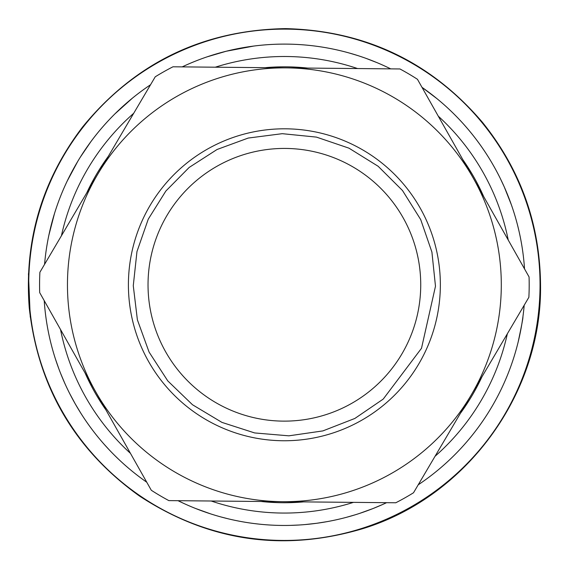 <?xml version="1.0" encoding="UTF-8"?>
<svg xmlns="http://www.w3.org/2000/svg" width="569" height="569" viewBox="0 0 569 569"><rect width="100%" height="100%" fill="white"/><g stroke="black" fill="none" stroke-linecap="round" stroke-linejoin="round"><path stroke-width="0.85" d="M286.449 67.875L172.976 66.793A244.812 244.812 0 0 0 155.237 76.808L97.562 174.534A216.917 216.917 0 0 0 282.316 501.687A216.917 216.917 0 0 0 473.266 178.118L417.461 79.304A244.812 244.812 0 0 0 399.922 68.956L286.449 67.875A216.917 216.917 0 0 0 97.562 174.534L39.894 272.267A244.812 244.812 0 0 0 39.695 292.637L151.297 490.258A244.812 244.812 0 0 0 168.844 500.606L395.789 502.768A244.812 244.812 0 0 0 413.521 492.754L528.871 297.295A244.812 244.812 0 0 0 529.063 276.925L473.266 178.118A216.917 216.917 0 0 0 286.449 67.875M420.726 286.079A136.347 136.347 0 0 0 217.337 166.056A136.347 136.347 0 0 0 215.082 402.205A136.347 136.347 0 0 0 420.726 286.079M373.072 508.522L359.558 513.416A240.68 240.68 0 0 1 351.08 516.033M361.813 512.662L361.365 512.811M364.608 511.695L364.21 511.83M363.726 512L362.794 512.328M367.055 510.813L366.628 510.969M184.256 503.643L178.737 501.033A240.68 240.68 0 0 1 178.054 500.699A240.68 240.68 0 0 0 386.579 502.683A240.68 240.68 0 0 1 382.624 504.49L373.108 508.508M520.407 237.678A240.68 240.68 0 0 1 522.242 248.091A240.68 240.68 0 0 0 520.407 237.678L520.372 237.529A240.68 240.68 0 0 0 520.336 237.351A240.68 240.68 0 0 1 520.372 237.529M513.999 212.657A240.68 240.68 0 0 0 512.961 209.435A240.68 240.68 0 0 1 513.999 212.657M500.329 178.517A240.68 240.68 0 0 0 500.172 178.197A240.68 240.68 0 0 1 500.329 178.517L504.305 187.016L511.431 204.947M496.957 171.923A240.68 240.68 0 0 1 499.802 177.45A240.68 240.68 0 0 0 457.426 117.506A240.68 240.68 0 0 1 464.389 125.024M357.218 55.392L349.501 53.081A240.68 240.68 0 0 0 253.71 46.068L226.256 51.231M226.192 51.246L206.917 56.907A240.68 240.68 0 0 0 191.533 62.739M91.858 140.351A240.68 240.68 0 0 1 121.482 107.612L132.527 98.06L114.888 113.907A240.68 240.68 0 0 0 91.858 140.351A240.68 240.68 0 0 0 90.834 141.731L80.414 157.023M63.223 189.833A240.68 240.68 0 0 1 67.092 181.283A240.68 240.68 0 0 0 63.223 189.833L63.166 189.961A240.68 240.68 0 0 0 63.102 190.11A240.68 240.68 0 0 1 63.166 189.961M48.856 235.253A240.68 240.68 0 0 0 44.574 264.336A240.68 240.68 0 0 1 150.557 84.738A240.68 240.68 0 0 0 44.574 264.336A240.68 240.68 0 0 1 48.856 235.253L54.46 213.638M53.998 354.423A240.68 240.68 0 0 1 44.226 300.652A240.68 240.68 0 0 0 146.766 482.235A240.68 240.68 0 0 1 44.226 300.652A240.68 240.68 0 0 0 55.399 358.897A240.68 240.68 0 0 0 55.442 359.025L58.956 369.103A240.68 240.68 0 0 0 60.542 373.228L64.702 383.093A240.68 240.68 0 0 0 64.745 383.186A240.68 240.68 0 0 0 69.276 392.738A240.68 240.68 0 0 1 66.687 387.418M81.545 414.332A240.68 240.68 0 0 0 83.693 417.632A240.68 240.68 0 0 1 79.006 410.263L78.351 409.189M97.527 436.48A240.68 240.68 0 0 0 101.161 440.84A240.68 240.68 0 0 1 97.527 436.48A240.68 240.68 0 0 1 94.859 433.13M133.182 472.035A240.68 240.68 0 0 1 114.86 455.62L118.217 458.891A240.68 240.68 0 0 0 146.098 481.765M210.644 513.885A240.68 240.68 0 0 0 215.743 515.464A240.68 240.68 0 0 1 210.644 513.885L195.622 508.494M245.139 522.235A240.68 240.68 0 0 1 239.883 521.311A240.68 240.68 0 0 1 235.282 520.393L239.883 521.311A240.68 240.68 0 0 0 245.139 522.235A240.68 240.68 0 0 0 249.642 522.939M254.791 523.629L259.656 524.184A240.68 240.68 0 0 0 266.904 524.824M290.546 525.379L298.896 525.016A240.68 240.68 0 0 0 304.152 524.646A240.68 240.68 0 0 1 294.315 525.251M322.403 522.434L324.046 522.164A240.68 240.68 0 0 0 328.768 521.332A240.68 240.68 0 0 0 334.266 520.23A240.68 240.68 0 0 0 338.711 519.248M518.103 342.232C521.567 325.973 523.167 317.53 522.904 316.919A240.68 240.68 0 0 0 524.191 305.226A240.68 240.68 0 0 1 418.208 484.824A240.68 240.68 0 0 0 518.195 341.848L521.375 326.72M318.085 523.089L316.869 523.252M316.35 523.324L304.934 524.575M317.025 523.231L327.331 521.595M282.893 525.45A240.68 240.68 0 0 1 278.305 525.379M109.611 450.25L104.39 444.56A240.68 240.68 0 0 1 104.212 444.361M118.096 458.778L114.86 455.62M75.926 405.078L75.314 404.011M75.058 403.556L69.624 393.435M75.392 404.146L80.762 413.094M143.594 89.582A240.68 240.68 0 0 1 144.889 88.65M132.904 97.747L134.355 96.588M134.697 96.31L133.26 97.463M522.847 317.338A240.68 240.68 0 0 1 522.015 322.936M512.555 208.218L511.787 205.964M511.744 205.85L512.349 207.6M437.028 98.7L421.992 87.327A240.68 240.68 0 0 1 524.533 268.909A240.68 240.68 0 0 0 421.992 87.327M351.727 53.721L358.456 55.783M371.948 60.599L367.823 59.034M364.075 57.682L360.497 56.459M358.598 55.833L357.574 55.506M375.035 61.829L374.082 61.445M369.082 59.503L368.307 59.212M360.895 56.587L361.4 56.758M359.153 56.011L359.743 56.21M366.073 58.394L376.898 62.597M378.741 63.372L379.267 63.593M381.401 64.525L382.261 64.909M389.985 68.515L390.711 68.863A240.68 240.68 0 0 0 182.187 66.879A240.68 240.68 0 0 1 390.711 68.863M379.843 63.849L378.136 63.116M240.168 48.201L244.257 47.469M245.239 47.305L247.159 46.999M247.522 46.943L248.056 46.864M249.13 46.701L250.047 46.566M190.018 63.372L191.284 62.839M76.182 164.036L75.919 164.498M74.212 167.506L71.73 172.066M71.651 172.208L67.178 181.106L77.825 161.247M77.683 161.489L77.925 161.077M52.547 220.153L51.537 223.88M50.634 227.429L50.029 229.961M90.926 427.966L90.485 427.362M207.934 512.996L206.426 512.484M192.386 507.185L191.703 506.901M191.056 506.63L190.459 506.374M190.082 506.218L188.574 505.571M227.956 518.75L220.48 516.823A240.68 240.68 0 0 1 220.217 516.744M239.713 521.275L235.282 520.393M233.176 519.945L232.813 519.867M228.638 518.914L228.183 518.807M346.592 517.278L355.511 514.71A240.68 240.68 0 0 0 359.558 513.416M94.497 432.66L94.923 433.208M52.547 220.139L52.419 220.601M518.715 339.672L518.843 339.117M520.13 333.249L521.048 328.548M483.686 196.568A217.955 217.955 0 0 0 462.839 159.661M307.644 68.074A217.955 217.955 0 0 0 265.254 67.668M108.338 156.283A217.955 217.955 0 0 0 86.794 192.791M85.08 372.994A217.955 217.955 0 0 0 105.919 409.9M261.121 501.488A217.955 217.955 0 0 0 303.505 501.894M460.428 413.279A217.955 217.955 0 0 0 481.971 376.77M349.501 53.081A240.68 240.68 0 0 0 314.685 46.018M257.586 45.598A240.68 240.68 0 0 0 253.71 46.068M206.917 56.907A240.68 240.68 0 0 0 199.762 59.468M136.78 474.88A240.68 240.68 0 0 0 142.399 479.112M382.624 504.49A240.68 240.68 0 0 0 386.579 502.683A240.68 240.68 0 0 1 178.054 500.699A240.68 240.68 0 0 0 178.737 501.033M259.656 524.184A240.68 240.68 0 0 0 262.33 524.447M328.768 521.332A240.68 240.68 0 0 0 334.266 520.23M523.622 311.015A240.68 240.68 0 0 0 524.191 305.226A240.68 240.68 0 0 1 418.208 484.824A240.68 240.68 0 0 0 508.401 372.759M440.349 286.264A155.977 155.977 0 0 0 207.685 148.964A155.977 155.977 0 0 0 205.11 419.111A155.977 155.977 0 0 0 440.349 286.264M540.038 285.894A255.659 255.659 0 0 0 157.521 62.818A255.659 255.659 0 0 0 155.586 505.628A255.659 255.659 0 0 0 540.038 285.894M508.238 240.047A228.283 228.283 0 0 0 438.294 116.183A228.283 228.283 0 0 1 508.238 240.047M357.567 68.55A228.283 228.283 0 0 0 215.331 67.192A228.283 228.283 0 0 1 357.567 68.55M133.715 113.281A228.283 228.283 0 0 0 61.416 235.786A228.283 228.283 0 0 1 133.715 113.281M60.527 329.515A228.283 228.283 0 0 0 130.472 453.379A228.283 228.283 0 0 1 60.527 329.515M211.191 501.012A228.283 228.283 0 0 0 353.434 502.37A228.283 228.283 0 0 1 211.191 501.012M435.05 456.281A228.283 228.283 0 0 0 507.342 333.775A228.283 228.283 0 0 1 435.05 456.281M435.484 286.221L431.907 252.06L420.711 219.598L402.475 190.494L378.136 166.269L348.953 148.16L316.435 137.108L282.26 133.679L248.198 138.061L217.066 149.491L189.171 167.435L165.864 191.028L148.267 219.143L136.965 251.569L133.274 285.716L137.385 319.814L149.092 352.097L167.784 380.91L192.5 404.751L221.967 422.404L254.656 432.938L288.874 435.826L322.865 430.911L354.864 418.45L383.229 399.082L421.508 348.278L435.484 286.221M28.45 273.689L30.257 317.075M540.55 285.894C540.194 224.634 520.834 170.117 482.476 122.349C430.754 61.822 365.092 30.577 285.496 28.614C202.735 30.107 135.116 62.867 82.654 126.894C41.886 180.409 24.083 240.701 29.247 307.779C38.002 386.913 74.738 449.666 139.469 496.026C208.759 541.311 283.099 552.222 362.481 528.757C466.061 497.285 541.681 394.153 540.55 285.894"/></g></svg>
